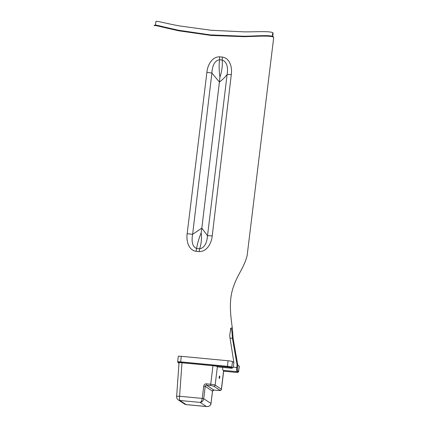 <?xml version="1.0" encoding="UTF-8"?>
<svg xmlns="http://www.w3.org/2000/svg" width="428" height="428" viewBox="0 0 428 428"><rect width="100%" height="100%" fill="white"/><g stroke="black" fill="none" stroke-linecap="round" stroke-linejoin="round"><path stroke-width="0.64" d="M154.856 25.305C154.412 24.738 157.028 25.188 162.704 26.654L178.251 30.206L210.314 34.893L244.014 36.241C254.232 36.166 270.025 34.738 273.08 36.589L273.524 37.156C272.208 36.359 268.142 36.016 261.331 36.129L244.383 36.696L211.052 35.444L178.492 30.763L162.645 27.162C156.381 25.584 153.588 25.124 154.283 25.771M155.979 21.518C155.204 20.309 170.858 24.546 179.781 25.964L211.063 30.254L243.965 31.859C253.884 32.004 269.378 30.886 272.77 32.678L273.101 33.122L272.706 36.401M219.313 378.507A1.252 0.278 95.4 0 0 219.345 378.518A1.252 0.278 95.4 0 0 219.73 377.373A1.252 0.278 95.4 0 0 219.612 376.041A1.252 0.278 95.4 0 0 219.58 376.03A1.252 0.278 95.4 0 0 219.195 377.175A1.252 0.278 95.4 0 0 219.313 378.507M187.154 233.742L206.895 72.359C207.478 65.489 211.785 56.619 219.714 56.833L222.405 57.085C230.248 58.342 232.345 67.875 231.291 74.665L212.224 235.924C211.576 242.826 207.168 251.75 199.143 251.589L196.056 251.311C188.299 250.102 186.18 240.611 187.154 233.742A6.26 0.524 5.5 0 1 192.616 234.325L201.818 228.14L207.51 235.737L227.134 74.467C225.203 77.067 222.63 79.587 219.42 82.026L201.818 228.14M181.247 356.321A3.756 0.428 -173.1 0 0 178.299 356.385L177.631 361.938A3.756 0.428 6.9 0 1 180.579 361.874L227.364 366.304A3.756 0.428 6.9 0 1 231.789 367.165L232.57 367.679A3.13 0.69 95.4 0 0 232.811 367.641A3.13 0.69 95.4 0 0 233.592 365.025L233.891 362.553L232.463 361.612A3.756 0.428 -173.1 0 0 228.038 360.75L181.247 356.321L180.632 362.58A3.13 0.358 -173.1 0 0 178.192 362.677A3.13 0.358 -173.1 0 0 178.241 362.719L179 363.222M233.891 362.553L229.67 335.777L230.788 328.239L231.906 327.885L232.484 329.351L233.1 338.329L237.786 365.127L237.487 367.599A3.13 0.69 95.4 0 0 237.759 371.113L238.54 371.627A3.756 0.428 6.9 0 1 238.621 371.734A3.756 0.428 6.9 0 1 238.594 371.777L237.898 372.312A3.13 0.358 -173.1 0 0 237.856 372.189L237.08 371.67A3.756 0.829 -84.6 0 1 236.748 367.454L237.059 364.881L232.447 338.329L231.901 331.395L231.061 328.367L230.537 328.549M232.484 329.351C230.515 314.692 228.381 299.498 234.014 285.251C237.545 274.856 244.886 266.007 247.186 255.168L273.727 37.332M238.621 371.734L239.295 366.181A3.756 0.428 -173.1 0 0 239.215 366.074L237.786 365.127M223.657 371.21L235.47 372.328A3.13 0.358 -173.1 0 0 237.898 372.312M210.988 403.567L210.993 403.502C210.458 405.69 208.923 406.696 206.382 406.52L200.149 402.4C202.064 402.165 203.257 400.929 203.723 398.698L210.993 403.502L212.486 391.16L205.215 386.35A1.252 1.214 -56.5 0 1 206.58 385.232L213.856 390.036L218.109 390.443A2.504 0.284 6.9 0 0 220.019 390.331L213.786 386.211A2.504 0.284 6.9 0 0 210.838 385.633L206.58 385.232A1.252 0.278 -84.6 0 1 206.473 383.825L210.726 384.232L212.967 365.715A3.756 0.428 6.9 0 1 217.392 366.571L215.15 385.088L221.383 389.207L223.625 370.691L223.106 370.348A3.756 0.829 -84.6 0 1 222.667 367.395M223.625 370.691A3.756 0.428 6.9 0 1 223.705 370.798L221.463 389.314A3.756 0.428 -173.1 0 0 221.383 389.207A1.252 1.214 -56.5 0 1 220.019 390.331M179.113 362.949C178.872 362.66 179.83 362.602 181.98 362.778L179.589 396.264A3.756 0.471 -175.9 0 0 176.625 396.51L179.027 362.842M212.967 365.715L181.98 362.778M232.811 367.641L232.174 368.192A3.756 0.829 -84.6 0 1 231.981 368.273L218.002 366.951A3.756 0.829 -84.6 0 1 217.911 366.914L217.392 366.571M231.981 368.273A3.756 0.829 -84.6 0 1 231.885 368.24L231.104 367.727A3.13 0.358 -173.1 0 0 227.418 367.01L180.632 362.58M207.291 406.579L186.153 404.604L179.921 400.485A3.756 0.829 -84.6 0 1 179.589 396.264L202.251 398.409L203.744 386.067L205.215 386.35L203.723 398.698L202.251 398.409C201.872 400.661 201.176 401.994 200.149 402.4L179.921 400.485A3.756 3.638 123.5 0 1 178.299 399.913A3.756 3.756 0 0 1 176.625 396.51M199.143 251.589A6.26 1.477 -84.2 0 1 199.667 248.786C201.304 243.896 201.818 238.54 201.208 232.72C198.95 238.268 197.42 243.527 196.623 248.497L199.667 248.786C205.606 247.759 207.12 240.67 207.51 235.737A6.26 0.776 6.7 0 1 212.224 235.924M219.714 56.833A6.26 1.407 -84.6 0 0 219.516 59.743C218.911 65.318 219.05 71.102 219.944 77.088C221.913 71.374 222.667 65.677 222.207 60L219.516 59.743C213.684 60.712 212.111 67.945 211.897 73.06L192.616 234.325C191.739 239.252 191.418 246.384 196.623 248.497A6.26 1.675 -84 0 0 196.056 251.311M219.414 82.042L211.897 73.06A6.26 0.696 6.8 0 0 206.895 72.359M219.42 82.026L219.944 77.088M231.291 74.665A6.26 0.647 7 0 0 227.134 74.467C228.001 69.48 227.857 62.044 222.207 60A6.26 1.386 -84.6 0 1 222.405 57.085M201.208 232.72L201.807 228.22M233.1 338.329L230.05 338.104M237.059 364.881L237.684 364.704M273.08 36.589L273.524 37.156M272.77 32.678L272.336 36.273M237.856 372.189L238.54 371.627L239.215 366.074M231.104 367.727L231.789 367.165L232.463 361.612M237.759 371.113L237.08 371.67L223.106 370.348M217.911 366.914L231.885 368.24L232.57 367.679M227.418 367.01L228.038 360.75M206.473 383.825A2.504 2.424 -56.5 0 0 203.744 386.067M210.838 385.633A1.252 0.278 -84.6 0 1 210.726 384.232A3.756 0.428 -173.1 0 1 215.15 385.088A1.252 1.214 123.5 0 1 213.786 386.211M213.92 390.047A1.252 0.278 -84.6 0 1 213.882 390.052A1.252 0.278 -84.6 0 1 213.856 390.036A1.252 1.214 -56.5 0 0 212.486 391.16L212.481 391.219M233.126 367.112L237.487 367.599M186.244 404.637A3.756 0.829 -84.6 0 1 186.153 404.604A3.756 3.638 -56.5 0 1 184.532 404.032A3.756 3.756 0 0 0 186.244 404.637L206.761 406.579L208.506 406.407C210.1 405.669 210.94 404.711 211.02 403.54L212.518 391.192L213.882 390.052L218.136 390.454C220.837 390.4 220.586 390.973 221.463 389.314M154.754 25.086L154.182 25.536M235.678 353.394L236.625 357.803M184.532 404.032L178.299 399.913M155.92 21.4L155.439 25.354M178.192 362.677L177.647 361.992"/></g></svg>
